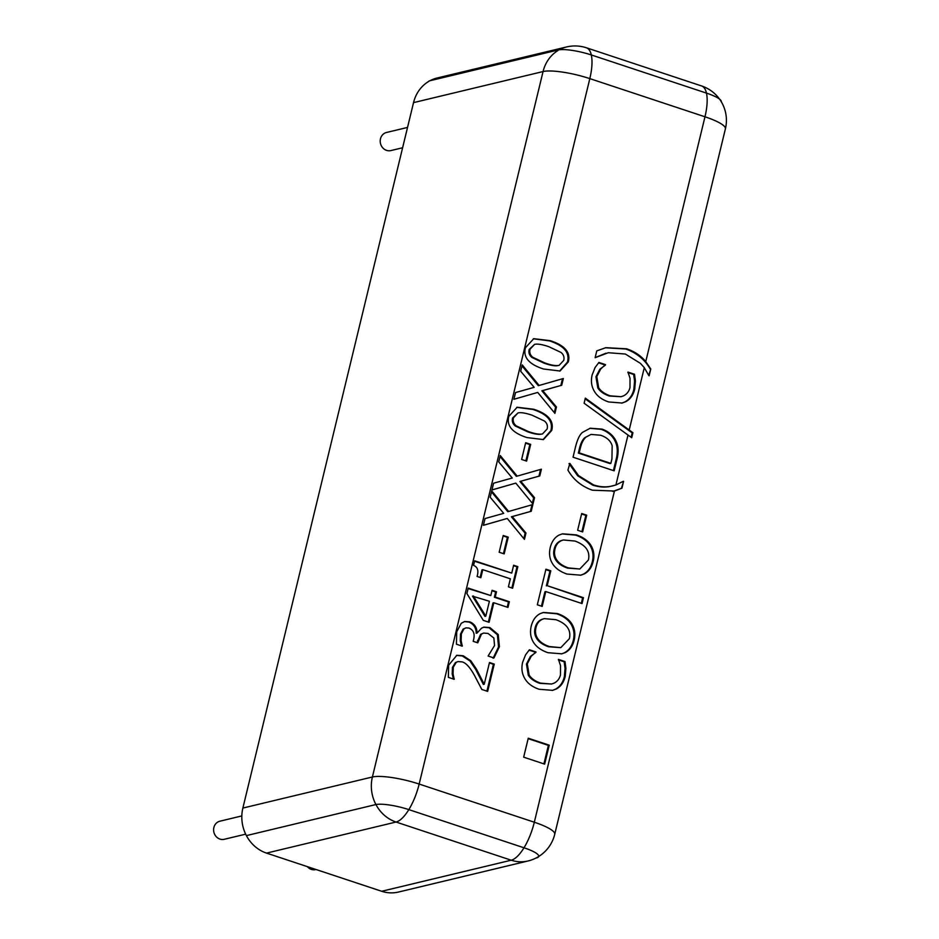<?xml version="1.0" encoding="UTF-8"?>
<svg xmlns="http://www.w3.org/2000/svg" width="939" height="939" viewBox="0 0 939 939"><rect width="100%" height="100%" fill="white"/><g stroke="black" fill="none" stroke-linecap="round" stroke-linejoin="round"><path stroke-width="1.41" d="M245.666 834.161L224.268 839.29A9.308 8.451 -103.5 0 1 219.961 839.09A9.308 8.451 -103.5 0 1 213.599 829.853A9.308 8.451 -103.5 0 1 219.926 821.191L241.816 815.932M402.608 147.763L390.882 150.58A9.308 8.451 -103.5 0 1 386.575 150.381A9.308 8.451 -103.5 0 1 380.213 141.132A9.308 8.451 -103.5 0 1 386.539 132.469L407.526 127.434M315.997 869.502L315.668 869.584A9.308 8.451 -103.5 0 1 311.349 869.385A9.308 8.451 -103.5 0 1 307.358 866.638M246.476 835.593L375.588 804.617A25.858 5.329 13.6 0 1 408.981 809.664L524.15 847.835A25.858 5.329 13.6 0 1 538.728 856.45A25.858 5.329 13.6 0 1 536.451 857.941L535.899 858.07M721.305 101.776A25.858 5.329 -166.4 0 0 706.715 93.196L591.547 55.025A25.858 5.329 -166.4 0 0 558.153 49.99L429.041 80.954M635.41 380.905L634.705 389.192C633.285 395.037 630.339 399.192 625.855 401.646L622.17 403.042L608.648 401.951C601.876 399.662 597.11 396.082 594.317 391.234C591.453 386.422 590.725 380.999 592.133 374.966L595.08 367.536L598.906 362.442L605.502 364.637L600.749 368.945L596.793 376.551L598.659 387.748C600.937 391.27 604.763 393.957 610.127 395.812L621.078 396.716L623.555 395.847C626.9 394.157 629.048 391.387 629.987 387.549L630.034 378.3L627.968 372.079L634.506 374.25L635.41 380.905L634.564 381.105L633.86 389.392C632.44 395.249 629.494 399.392 625.01 401.857L621.735 403.136M634.506 374.25L633.661 374.45L634.564 381.105M627.874 372.537L633.661 374.45M598.659 387.748L597.814 387.948C600.091 391.469 603.918 394.157 609.282 396.023L621.078 396.716M605.397 365.107L599.915 369.156L595.948 376.75L597.814 387.948M605.502 364.637L604.552 365.306M598.577 362.818L604.657 364.837M623.59 481.378L621.935 488.198L614.446 491.027L592.403 490.205C581.534 486.379 573.377 479.688 567.931 470.11L569.844 463.385L578.553 475.615L593.671 484.97C599.868 486.918 605.561 487.353 610.749 486.285L615.902 484.994L623.343 481.284A36.21 7.453 13.6 0 1 623.59 481.378L621.407 488.327L612.709 491.461M568.999 463.584L577.708 475.815L592.838 485.17C599.023 487.118 604.716 487.552 609.904 486.484L613.038 485.815M583.471 597.697L582.051 603.577L545.782 591.558L542.19 606.418L537.319 604.798L545.935 569.21L550.794 570.818L547.202 585.678L583.471 597.697L582.626 597.897L581.311 603.331M547.202 585.678L582.626 597.897M550.794 570.818L549.961 571.029L546.357 585.877M545.829 569.656L549.961 571.029M545.782 591.558L544.937 591.758L541.451 606.171M542.625 619.188C539.209 620.632 536.991 623.426 535.993 627.569C534.937 631.747 535.559 635.492 537.883 638.813C540.183 642.147 544.033 644.729 549.432 646.56L560.794 647.652L569.386 638.649C571.288 630.022 566.804 623.707 555.935 619.693L544.35 618.637L541.78 619.4C538.364 620.832 536.146 623.625 535.148 627.78C534.091 631.947 534.714 635.691 537.038 639.025C539.338 642.358 543.188 644.94 548.587 646.76L560.794 647.652M544.35 618.637L541.78 619.4M531.251 626.043C532.824 619.975 535.829 615.831 540.265 613.601L543.505 612.463L557.414 613.554C564.198 615.855 569.046 619.376 571.968 624.118C574.856 629.048 575.572 634.424 574.116 640.245C572.637 646.243 569.621 650.387 565.055 652.675L561.815 653.826L547.953 652.699C541.122 650.363 536.263 646.83 533.364 642.135C530.535 637.405 529.831 632.041 531.251 626.043M543.094 612.568L556.581 613.754C563.353 616.054 568.201 619.576 571.123 624.318C574.011 629.247 574.727 634.623 573.271 640.445C571.792 646.443 568.776 650.586 564.21 652.875L561.393 653.931M539.127 385.459L563.341 378.523L561.71 385.272L542.707 390.601L556.451 407.01L554.914 413.36L537.73 392.432L513.891 399.298L515.523 392.561L534.174 387.338L520.676 371.245L522.213 364.895L539.127 385.459L538.282 385.659L521.99 365.846M537.73 392.432L513.903 399.251M556.451 407.01L555.606 407.221L554.303 412.62M542.707 390.601L541.862 390.8L555.606 407.221M561.71 385.272L541.862 390.8M562.484 378.769L560.865 385.471M532.237 415.261C526.65 413.348 522.33 412.491 519.29 412.714L517.999 412.925L513.445 417.796C512.671 421.024 513.574 423.7 516.18 425.837L528.34 431.529C533.822 433.478 538.082 434.346 541.11 434.135L542.542 433.924L547.144 428.959C547.918 425.754 547.003 423.102 544.397 421.001L532.237 415.261M517.999 412.925L512.6 417.996C511.825 421.224 512.729 423.912 515.335 426.036L527.495 431.729C532.976 433.677 537.237 434.546 540.265 434.334L542.542 433.924M516.743 407.362L532.859 409.439C547.402 414.158 553.4 421.235 550.864 430.684L543 439.675M508.879 416.282L517.166 407.244L533.704 409.24C548.247 413.958 554.245 421.036 551.709 430.473L543.423 439.581L526.885 437.562C512.295 432.832 506.297 425.743 508.879 416.282M517.189 476.12L541.404 469.195L539.772 475.932L520.769 481.261L534.514 497.682L532.976 504.032L515.793 483.104L491.954 489.97L493.585 483.221L512.236 478.01L498.738 461.906L500.276 455.556L517.189 476.12L516.344 476.331L500.053 456.507M515.793 483.104L491.966 489.923M534.514 497.682L533.669 497.881L532.366 503.281M520.769 481.261L519.936 481.472L533.669 497.881M539.772 475.932L519.936 481.472M540.559 469.441L538.939 476.143M508.234 537.143L504.173 553.893L499.172 552.238L503.234 535.476L508.234 537.143L507.389 537.343L503.445 553.646M503.116 535.934L507.389 537.343M465.99 627.851L463.925 628.919L461.354 633.872L461.119 640.656L462.27 646.161L456.436 644.224L456.694 631.83L461.284 623.273L464.735 621.489L469.84 621.853C474.618 623.942 477.024 627.686 477.059 633.074L481.566 628.144L483.972 627.123L489.912 627.569L498.233 634.553L499.395 646.725L493.937 657.969L488.104 656.044L494.548 645.504L493.867 638.027L488.057 633.461L483.597 633.062L481.449 634.142L477.763 642.839L473.197 641.325L473.667 639.353C474.981 633.684 473.409 629.916 468.948 628.062L465.99 627.851L463.08 629.118L460.509 634.083L460.274 640.856L461.507 645.997M483.597 633.062L480.604 634.341L477.024 642.605M483.562 627.229L489.066 627.768L497.388 634.752L498.55 646.924L493.092 658.169M464.312 621.595L468.995 622.052C473.772 624.153 476.179 627.898 476.214 633.285M462.352 645.797L461.683 645.962M461.119 640.656L460.274 640.856M549.233 745.179L544.643 764.123L523.669 757.163L528.258 738.218L549.233 745.179L548.388 745.378L543.916 763.876M528.141 738.664L548.388 745.378M494.254 664.084L487.658 691.386L481.824 689.461L474.512 675.481C469.899 667.159 465.721 662.617 461.965 661.866L457.997 661.572L456.26 662.347L453.291 667.206L453.068 673.92L454.218 679.296L448.349 677.359L448.631 665.199L456.847 655.293L463.115 655.739L470.791 660.763L476.402 669.014L484.231 684.249L489.489 662.511L494.254 664.084L493.421 664.284L486.918 691.151M489.383 662.957L493.421 664.284M484.231 684.249L483.385 684.449L475.557 669.214L476.402 669.014M470.791 660.763L469.958 660.962L475.557 669.214M456.436 655.399L462.27 655.938L469.958 660.962M454.288 678.979L453.678 679.12M453.068 673.92L452.222 674.12L453.455 679.179M457.997 661.572L455.427 662.547L452.445 667.406L452.222 674.12M473.338 595.96L485.803 616.172L484.958 616.371L472.493 596.159L489.395 601.277L485.803 616.172M496.485 591.77L495.217 597.04L509.349 601.723L507.964 607.427L493.832 602.744L489.102 622.299L483.303 620.386L466.894 593.554L468.221 588.096L490.78 595.572L492.059 590.302L496.485 591.77L495.639 591.969L494.372 597.251L508.504 601.934L507.224 607.193M491.954 590.748L495.639 591.969M490.78 595.572L468.103 588.542M493.832 602.744L492.987 602.955L488.362 622.064M509.349 601.723L508.504 601.934M495.217 597.04L494.372 597.251M517.835 566.64L512.612 588.237L508.41 586.84L510.358 578.811L482.787 569.668L480.85 577.708L477.082 576.464C478.82 570.666 477.646 566.98 473.561 565.407L474.676 560.818L511.732 573.107L513.633 565.243L517.835 566.64L516.99 566.839L511.872 587.99M513.527 565.689L516.99 566.839M511.732 573.107L474.559 561.264M482.787 569.668L481.942 569.879L480.111 577.462M508.645 511.462L532.859 504.536L531.228 511.274L512.225 516.603L525.969 533.023L524.432 539.373L507.248 518.445L483.409 525.312L485.04 518.563L503.691 513.351L490.193 497.247L491.731 490.897L508.645 511.462L507.799 511.673L491.496 491.848M507.248 518.445L483.421 525.265M525.969 533.023L525.124 533.223L523.821 538.622M512.225 516.603L511.379 516.802L525.124 533.223M531.228 511.274L511.379 516.802M532.002 504.771L530.382 511.485M530.676 444.358L526.626 461.108L521.626 459.453L525.676 442.703L530.676 444.358L529.831 444.558L525.887 460.873M525.57 443.149L529.831 444.558M548.834 346.702C543.235 344.777 538.916 343.932 535.876 344.155L534.584 344.355L530.03 349.226C529.256 352.465 530.171 355.142 532.777 357.266L544.925 362.97C550.407 364.907 554.667 365.776 557.696 365.564L559.128 365.353L563.729 360.4C564.503 357.196 563.588 354.543 560.982 352.43L548.834 346.702M534.584 344.355L529.197 349.437C528.411 352.665 529.326 355.341 531.932 357.466L544.092 363.17C549.573 365.118 553.822 365.987 556.85 365.776L559.128 365.353M533.329 338.791L549.444 340.88C563.987 345.599 569.996 352.677 567.449 362.114L559.585 371.105M525.464 347.712L533.751 338.686L550.289 340.669C564.832 345.388 570.83 352.465 568.295 361.914L560.008 371.011L543.47 368.992C528.88 364.273 522.882 357.184 525.464 347.712M565.9 668.228L565.196 676.514C563.776 682.36 560.829 686.515 556.346 688.968L552.66 690.353L539.139 689.273C532.366 686.972 527.601 683.404 524.807 678.557C521.943 673.744 521.215 668.322 522.624 662.288L525.57 654.859L529.396 649.765L535.993 651.948L531.239 656.267L527.284 663.873L529.15 675.071C531.427 678.592 535.253 681.28 540.618 683.134L551.569 684.026L554.045 683.169C557.39 681.468 559.538 678.709 560.477 674.871L560.524 665.622L558.459 659.401L564.996 661.561L565.9 668.228L565.055 668.427L564.351 676.714C562.931 682.559 559.984 686.714 555.501 689.167L552.226 690.458M564.996 661.561L564.151 661.772L565.055 668.427M558.365 659.847L564.151 661.772M529.15 675.071L528.305 675.27C530.582 678.791 534.408 681.479 539.772 683.334L551.569 684.026M535.887 652.417L530.394 656.467L526.439 664.073L528.305 675.27M535.993 651.948L535.042 652.617M529.068 650.14L535.148 652.159M561.651 540.547C558.236 541.979 556.017 544.773 555.019 548.928C553.963 553.094 554.585 556.85 556.909 560.172C559.21 563.506 563.06 566.088 568.459 567.919L579.821 568.999L588.413 559.996C590.314 551.381 585.83 545.066 574.961 541.04L563.377 539.984L560.806 540.747C557.39 542.19 555.172 544.984 554.174 549.127C553.118 553.306 553.74 557.05 556.064 560.372C558.365 563.705 562.215 566.287 567.614 568.118L579.821 568.999M563.377 539.984L560.806 540.747M550.277 547.39C551.85 541.334 554.855 537.178 559.292 534.96L562.531 533.822L576.44 534.913C583.225 537.202 588.072 540.723 590.995 545.465C593.882 550.407 594.598 555.782 593.143 561.604C591.664 567.602 588.647 571.734 584.081 574.022L580.842 575.184L566.98 574.058C560.149 571.71 555.289 568.189 552.39 563.482C549.561 558.764 548.857 553.4 550.277 547.39M562.121 533.927L575.607 535.113C582.38 537.413 587.227 540.923 590.15 545.665C593.037 550.606 593.753 555.982 592.298 561.804C590.819 567.802 587.802 571.945 583.236 574.222L580.419 575.278M586.699 515.171L582.638 531.92L577.638 530.265L581.699 513.516L586.699 515.171L585.854 515.37L581.898 531.674M581.581 513.962L585.854 515.37M585.572 437.515C583.201 439.781 581.429 443.408 580.279 448.396L579.187 452.88L578.342 453.079L610.01 463.573L610.855 463.373L611.935 458.889L612.169 445.743C610.69 440.814 606.817 437.304 600.526 435.227L591.03 434.428L584.727 437.715C582.356 439.98 580.584 443.607 579.433 448.596L578.342 453.079M579.187 452.88L610.855 463.373M591.03 434.428L584.727 437.715M589.798 428.337L601.23 429.311C608.977 432.163 613.989 437.081 616.277 444.065C617.745 448.748 617.58 454.347 615.784 460.838L613.425 470.58M617.123 443.865C618.59 448.549 618.425 454.147 616.63 460.638L614.165 470.826L573.036 457.199L575.466 447.117C577.415 439.358 579.786 434.44 582.579 432.339L590.208 428.231L602.075 429.111C609.822 431.963 614.834 436.881 617.123 443.865L616.277 444.065M632.921 432.703L631.701 437.727L584.105 403.23L585.337 398.136L632.921 432.703L632.193 432.879L631.137 437.281M585.173 398.829L632.193 432.879M650.786 368.968L649.131 375.788A36.21 7.453 -166.4 0 0 648.896 375.694L644.295 367.654L640.48 363.393L625.351 354.038L608.284 352.724L595.126 357.7L596.77 350.893L605.819 347.676L626.618 348.803C634.705 351.55 641.079 355.822 645.75 361.621L650.786 368.968L648.743 375.33M605.397 347.782L625.773 349.003C636.665 352.864 644.823 359.555 650.258 369.097M605.925 353.205L595.15 357.606M591.312 54.943A36.21 13.228 -71.7 0 0 586.441 47.795A36.21 36.21 0 0 0 566.604 46.95L437.069 78.019A36.21 32.865 76.5 0 0 429.921 80.742M428.97 81.282A36.21 32.865 76.5 0 0 413.536 102.621L543.059 71.552A36.21 7.453 13.6 0 1 589.821 78.618L704.978 116.788A36.21 7.453 13.6 0 1 725.401 128.843A36.21 36.21 0 0 0 701.609 85.965A36.21 13.228 108.3 0 1 706.468 93.125M614.446 491.027L534.314 822.224L419.158 784.053A36.21 7.453 -166.4 0 0 372.396 776.999L242.872 808.068A36.21 32.865 76.5 0 0 266.523 853.105L396.058 822.036A36.21 13.228 -71.7 0 0 408.829 809.618M523.997 847.788A36.21 13.228 108.3 0 1 511.215 860.206L381.692 891.275A36.21 32.865 76.5 0 0 398.465 892.05L528 860.981A36.21 36.21 0 0 0 554.738 834.278A36.21 7.453 -166.4 0 0 534.314 822.224A36.21 13.228 108.3 0 1 524.267 847.342L524.15 847.835M381.692 891.275L266.523 853.105M242.872 808.068L413.536 102.621M558.153 49.99L558.036 50.483A36.21 32.865 76.5 0 0 543.059 71.552L372.396 776.999A36.21 32.865 76.5 0 0 375.706 804.124L375.588 804.617M591.547 55.025L591.429 55.53A36.21 13.228 -71.7 0 1 589.821 78.618L419.158 784.053A36.21 13.228 -71.7 0 1 409.099 809.172L408.981 809.664M706.715 93.196L706.586 93.7A36.21 13.228 108.3 0 1 704.978 116.788L645.75 361.621M634.705 389.192L633.86 389.392M610.127 395.812L609.282 396.023M596.793 376.551L595.948 376.75M600.749 368.945L599.915 369.156M625.855 401.646L625.01 401.857M610.749 486.285L609.904 486.484M593.671 484.97L592.838 485.17M578.553 475.615L577.708 475.815M535.993 627.569L535.148 627.78M537.883 638.813L537.038 639.025M549.432 646.56L548.587 646.76M565.055 652.675L564.21 652.875M574.116 640.245L573.271 640.445M571.968 624.118L571.123 624.318M557.414 613.554L556.581 613.754M516.18 425.837L515.335 426.036M528.34 431.529L527.495 431.729M541.11 434.135L540.265 434.334M533.704 409.24L532.859 409.439M551.709 430.473L550.864 430.684M461.354 633.872L460.509 634.083M463.925 628.919L463.08 629.118M478.374 640.328L477.528 640.539M481.449 634.142L480.604 634.341M499.395 646.725L498.55 646.924M498.233 634.553L497.388 634.752M489.912 627.569L489.066 627.768M469.84 621.853L468.995 622.052M463.115 655.739L462.27 655.938M453.291 667.206L452.445 667.406M456.26 662.347L455.427 662.547M532.777 357.266L531.932 357.466M544.925 362.97L544.092 363.17M557.696 365.564L556.85 365.776M550.289 340.669L549.444 340.88M568.295 361.914L567.449 362.114M565.196 676.514L564.351 676.714M540.618 683.134L539.772 683.334M527.284 663.873L526.439 664.073M531.239 656.267L530.394 656.467M556.346 688.968L555.501 689.167M555.019 548.928L554.174 549.127M556.909 560.172L556.064 560.372M568.459 567.919L567.614 568.118M584.081 574.022L583.236 574.222M593.143 561.604L592.298 561.804M590.995 545.465L590.15 545.665M576.44 534.913L575.607 535.113M580.279 448.396L579.433 448.596M602.075 429.111L601.23 429.311M616.63 460.638L615.784 460.838M626.618 348.803L625.773 349.003M644.295 367.654L629.224 429.909M628.015 434.945L615.902 484.994M375.929 804.547A36.21 32.865 76.5 0 0 396.058 822.036L511.215 860.206A36.21 32.865 76.5 0 0 528 860.981M566.604 46.95A36.21 32.865 76.5 0 0 559.257 49.779M554.738 834.278L725.401 128.843M586.441 47.795L701.609 85.965"/></g></svg>
